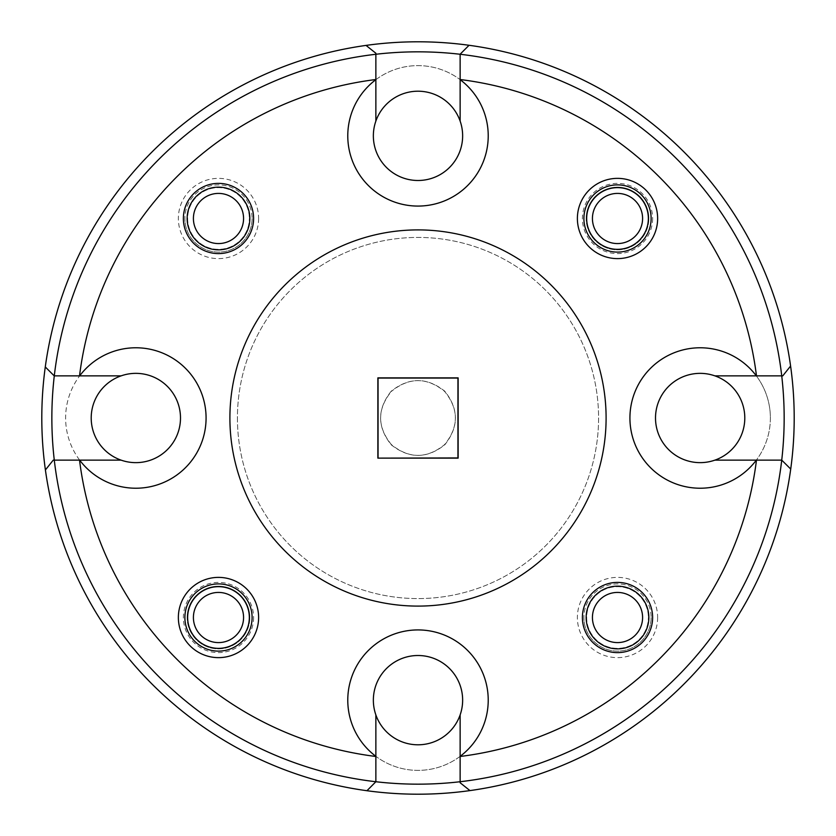 <?xml version="1.0" encoding="UTF-8"?>
<svg xmlns="http://www.w3.org/2000/svg" width="836" height="836" viewBox="0 0 836 836"><rect width="100%" height="100%" fill="white"/><g stroke="black" fill="none" stroke-linecap="round" stroke-linejoin="round"><path stroke-width="0.63" stroke-dasharray="4.18 3.13" d="M193.409 218.489A25.08 25.08 0 0 1 218.489 193.409A25.08 25.08 0 0 1 243.569 218.489A25.08 25.08 0 0 1 218.489 243.569A25.08 25.08 0 0 1 193.409 218.489M249.839 218.489A31.35 31.35 0 0 0 218.489 187.139A31.35 31.35 0 0 0 187.139 218.489A31.35 31.35 0 0 0 218.489 249.839A31.35 31.35 0 0 0 249.839 218.489M193.409 617.511A25.08 25.08 0 0 1 218.489 592.431A25.08 25.08 0 0 1 243.569 617.511A25.08 25.08 0 0 1 218.489 642.591A25.08 25.08 0 0 1 193.409 617.511M249.839 617.511A31.35 31.35 0 0 0 218.489 586.161A31.35 31.35 0 0 0 187.139 617.511A31.35 31.35 0 0 1 218.489 586.161A31.35 31.35 0 0 1 249.839 617.511A31.35 31.35 0 0 1 218.489 648.861A31.35 31.35 0 0 1 187.139 617.511A31.35 31.35 0 0 0 218.489 648.861A31.35 31.35 0 0 0 249.839 617.511M592.431 218.489A25.08 25.08 0 0 1 617.511 193.409A25.08 25.08 0 0 1 642.591 218.489A25.08 25.08 0 0 1 617.511 243.569A25.08 25.08 0 0 1 592.431 218.489M648.861 218.489A31.35 31.35 0 0 0 617.511 187.139A31.35 31.35 0 0 0 586.161 218.489A31.35 31.35 0 0 1 617.511 187.139A31.35 31.35 0 0 1 648.861 218.489A31.35 31.35 0 0 1 617.511 249.839A31.35 31.35 0 0 1 586.161 218.489A31.35 31.35 0 0 0 617.511 249.839A31.35 31.35 0 0 0 648.861 218.489M391.206 391.206C377.067 409.065 377.067 426.935 391.206 444.794C409.065 458.933 426.935 458.933 444.794 444.794C458.933 426.935 458.933 409.065 444.794 391.206C426.935 377.067 409.065 377.067 391.206 391.206L391.394 391.394C409.128 377.057 426.872 377.057 444.606 391.394C458.943 409.128 458.943 426.872 444.606 444.606C426.872 458.943 409.128 458.943 391.394 444.606L391.206 444.794M51.832 418A366.168 366.168 0 0 1 418 51.832A366.168 366.168 0 0 1 784.168 418A366.168 366.168 0 0 1 418 784.168A366.168 366.168 0 0 1 51.832 418M794.2 418A376.2 376.2 0 0 0 418 41.8A376.2 376.2 0 0 0 41.8 418A376.2 376.2 0 0 0 418 794.2A376.2 376.2 0 0 0 794.2 418M714.905 375.866A44.642 44.642 0 0 0 655.508 418A44.642 44.642 0 0 0 700.15 462.642A44.642 44.642 0 0 0 744.792 418A44.642 44.642 0 0 0 700.15 373.358A44.642 44.642 0 0 0 655.508 418A44.642 44.642 0 0 1 714.905 375.866L781.733 375.866A366.168 366.168 0 0 0 460.134 54.267A366.168 366.168 0 0 1 781.733 375.866L782.757 375.866L790.595 366.043A376.2 376.2 0 0 0 469.048 45.28A376.2 376.2 0 0 1 790.595 366.043M375.866 121.095A44.642 44.642 0 0 0 418 180.492A44.642 44.642 0 0 0 462.642 135.85A44.642 44.642 0 0 0 418 91.208A44.642 44.642 0 0 0 373.358 135.85A44.642 44.642 0 0 1 375.866 121.095L375.866 54.267A366.168 366.168 0 0 0 54.267 375.866A366.168 366.168 0 0 1 375.866 54.267L375.866 53.243L366.043 45.405A376.2 376.2 0 0 0 45.28 366.952A376.2 376.2 0 0 1 366.043 45.405M366.952 790.72L375.866 781.733A366.168 366.168 0 0 1 54.267 460.134L53.243 460.134L45.405 469.957A376.2 376.2 0 0 0 366.952 790.72A376.2 376.2 0 0 1 45.405 469.957M790.72 469.048L781.733 460.134A366.168 366.168 0 0 1 460.134 781.733L460.134 782.757L469.957 790.595A376.2 376.2 0 0 0 790.72 469.048A376.2 376.2 0 0 1 469.957 790.595M469.048 45.28L460.134 54.204L460.134 121.095A44.642 44.642 0 0 1 462.642 135.85A44.642 44.642 0 0 0 460.134 121.095M45.28 366.952L54.204 375.866L121.095 375.866A44.642 44.642 0 0 1 180.492 418A44.642 44.642 0 0 1 121.095 460.134L54.267 460.134A366.168 366.168 0 0 0 375.866 781.733L375.866 714.905A44.642 44.642 0 0 1 373.358 700.15A44.642 44.642 0 0 0 418 744.792A44.642 44.642 0 0 0 462.642 700.15A44.642 44.642 0 0 0 418 655.508A44.642 44.642 0 0 0 375.866 714.905M756.329 375.866A70.224 70.224 0 0 0 629.926 418A70.224 70.224 0 0 0 756.329 460.134M460.134 756.329A70.224 70.224 0 0 0 418 629.926A70.224 70.224 0 0 0 375.866 756.329M79.671 460.134A70.224 70.224 0 0 0 183.105 469.947A70.224 70.224 0 0 0 183.105 366.053A70.224 70.224 0 0 0 79.671 375.866M375.866 79.671A70.224 70.224 0 0 0 418 206.074A70.224 70.224 0 0 0 460.134 79.671M79.493 459.904A70.224 70.224 0 0 1 135.85 347.776A70.224 70.224 0 0 1 157.92 484.671A70.224 70.224 0 0 1 79.493 459.904A341.088 341.088 0 0 0 376.095 756.507A70.224 70.224 0 0 1 418 629.926A70.224 70.224 0 0 1 459.904 756.507A70.224 70.224 0 0 1 376.095 756.507A341.088 341.088 0 0 1 79.493 459.904M206.074 418A70.224 70.224 0 0 1 135.85 488.224A70.224 70.224 0 0 1 79.493 376.095A70.224 70.224 0 0 1 206.074 418M121.095 460.134A44.642 44.642 0 0 0 180.492 418A44.642 44.642 0 0 0 135.85 373.358A44.642 44.642 0 0 0 91.208 418A44.642 44.642 0 0 0 135.85 462.642A44.642 44.642 0 0 0 180.492 418A44.642 44.642 0 0 0 121.095 375.866M488.224 135.85A70.224 70.224 0 0 1 418 206.074A70.224 70.224 0 0 1 347.776 135.85A70.224 70.224 0 0 1 418 65.626A70.224 70.224 0 0 1 488.224 135.85A70.224 70.224 0 0 1 418 206.074A70.224 70.224 0 0 1 376.095 79.493A341.088 341.088 0 0 0 79.493 376.095A341.088 341.088 0 0 1 376.095 79.493A70.224 70.224 0 0 1 488.224 135.85M756.507 459.904A70.224 70.224 0 0 1 629.926 418A70.224 70.224 0 0 1 700.15 347.776A70.224 70.224 0 0 1 756.507 459.904A341.088 341.088 0 0 1 459.904 756.507A341.088 341.088 0 0 0 756.507 459.904M770.374 418A70.224 70.224 0 0 1 700.15 488.224A70.224 70.224 0 0 1 678.08 351.329A70.224 70.224 0 0 1 756.507 376.095A341.088 341.088 0 0 0 459.904 79.493A341.088 341.088 0 0 1 756.507 376.095A70.224 70.224 0 0 1 770.374 418M488.224 700.15A70.224 70.224 0 0 1 418 770.374A70.224 70.224 0 0 1 347.776 700.15A70.224 70.224 0 0 1 418 629.926A70.224 70.224 0 0 1 488.224 700.15M657.639 617.511A40.128 40.128 0 0 1 617.511 657.639A40.128 40.128 0 0 1 577.383 617.511A40.128 40.128 0 0 1 617.511 577.383A40.128 40.128 0 0 1 657.639 617.511M651.119 617.511A33.607 33.607 0 0 1 617.511 651.119A33.607 33.607 0 0 1 583.904 617.511A33.607 33.607 0 0 0 617.511 651.119A33.607 33.607 0 0 0 651.119 617.511A33.607 33.607 0 0 0 617.511 583.904A33.607 33.607 0 0 0 583.904 617.511A33.607 33.607 0 0 1 617.511 583.904A33.607 33.607 0 0 1 651.119 617.511M258.617 218.489A40.128 40.128 0 0 1 218.489 258.617A40.128 40.128 0 0 1 178.361 218.489A40.128 40.128 0 0 1 218.489 178.361A40.128 40.128 0 0 1 258.617 218.489M252.096 218.489A33.607 33.607 0 0 1 218.489 252.096A33.607 33.607 0 0 1 184.881 218.489A33.607 33.607 0 0 0 218.489 252.096A33.607 33.607 0 0 0 252.096 218.489A33.607 33.607 0 0 0 218.489 184.881A33.607 33.607 0 0 0 184.881 218.489A33.607 33.607 0 0 1 218.489 184.881A33.607 33.607 0 0 1 252.096 218.489M253.601 617.511A35.112 35.112 0 0 1 218.489 652.623A35.112 35.112 0 0 1 183.377 617.511A35.112 35.112 0 0 1 218.489 582.399A35.112 35.112 0 0 1 253.601 617.511M249.337 617.511A30.848 30.848 0 0 1 218.489 648.36A30.848 30.848 0 0 1 187.64 617.511A30.848 30.848 0 0 1 218.489 586.663A30.848 30.848 0 0 1 249.337 617.511M652.623 218.489A35.112 35.112 0 0 1 617.511 253.601A35.112 35.112 0 0 1 582.399 218.489A35.112 35.112 0 0 1 617.511 183.377A35.112 35.112 0 0 1 652.623 218.489M648.36 218.489A30.848 30.848 0 0 1 617.511 249.337A30.848 30.848 0 0 1 586.663 218.489A30.848 30.848 0 0 1 617.511 187.64A30.848 30.848 0 0 1 648.36 218.489M460.134 714.905A44.642 44.642 0 0 0 462.642 700.15A44.642 44.642 0 0 1 460.134 714.905L460.134 781.733A366.168 366.168 0 0 0 781.733 460.134L714.905 460.134A44.642 44.642 0 0 1 655.508 418A44.642 44.642 0 0 0 714.905 460.134M391.394 444.606C377.057 426.872 377.057 409.128 391.394 391.394M252.096 617.511A33.607 33.607 0 0 1 218.489 651.119A33.607 33.607 0 0 1 184.881 617.511A33.607 33.607 0 0 1 218.489 583.904A33.607 33.607 0 0 1 252.096 617.511M651.119 218.489A33.607 33.607 0 0 1 617.511 252.096A33.607 33.607 0 0 1 583.904 218.489A33.607 33.607 0 0 1 617.511 184.881A33.607 33.607 0 0 1 651.119 218.489M586.663 617.511A30.848 30.848 0 0 0 617.511 648.36A30.848 30.848 0 0 0 648.36 617.511A30.848 30.848 0 0 1 617.511 648.36A30.848 30.848 0 0 1 586.663 617.511A30.848 30.848 0 0 1 617.511 586.663A30.848 30.848 0 0 1 648.36 617.511A30.848 30.848 0 0 0 617.511 586.663A30.848 30.848 0 0 0 586.663 617.511M187.64 218.489A30.848 30.848 0 0 0 218.489 249.337A30.848 30.848 0 0 0 249.337 218.489A30.848 30.848 0 0 1 218.489 249.337A30.848 30.848 0 0 1 187.64 218.489A30.848 30.848 0 0 1 218.489 187.64A30.848 30.848 0 0 1 249.337 218.489A30.848 30.848 0 0 0 218.489 187.64A30.848 30.848 0 0 0 187.64 218.489M229.9 418A188.1 188.1 0 0 0 418 606.1A188.1 188.1 0 0 0 606.1 418A188.1 188.1 0 0 0 418 229.9A188.1 188.1 0 0 0 229.9 418A188.1 188.1 0 0 0 418 606.1A188.1 188.1 0 0 0 606.1 418A188.1 188.1 0 0 0 418 229.9A188.1 188.1 0 0 0 229.9 418A188.1 188.1 0 0 0 418 606.1A188.1 188.1 0 0 0 606.1 418A188.1 188.1 0 0 0 418 229.9A188.1 188.1 0 0 0 229.9 418M237.424 418A180.576 180.576 0 0 0 418 598.576A180.576 180.576 0 0 0 598.576 418A180.576 180.576 0 0 0 418 237.424A180.576 180.576 0 0 0 237.424 418A180.576 180.576 0 0 0 418 598.576A180.576 180.576 0 0 0 598.576 418A180.576 180.576 0 0 0 418 237.424A180.576 180.576 0 0 0 237.424 418M373.358 135.85A44.642 44.642 0 0 0 418 180.492A44.642 44.642 0 0 0 462.642 135.85A44.642 44.642 0 0 1 418 180.492A44.642 44.642 0 0 1 373.358 135.85M462.642 700.15A44.642 44.642 0 0 0 418 655.508A44.642 44.642 0 0 0 373.358 700.15A44.642 44.642 0 0 1 418 655.508A44.642 44.642 0 0 1 462.642 700.15M756.475 375.866A341.088 341.088 0 0 0 460.134 79.524M460.134 756.475A341.088 341.088 0 0 0 756.475 460.134M79.524 460.134A341.088 341.088 0 0 0 375.866 756.475M375.866 79.524A341.088 341.088 0 0 0 79.524 375.866M592.431 617.511A25.08 25.08 0 0 1 617.511 592.431A25.08 25.08 0 0 1 642.591 617.511A25.08 25.08 0 0 1 617.511 642.591A25.08 25.08 0 0 1 592.431 617.511M648.861 617.511A31.35 31.35 0 0 0 617.511 586.161A31.35 31.35 0 0 0 586.161 617.511A31.35 31.35 0 0 0 617.511 648.861A31.35 31.35 0 0 0 648.861 617.511"/><path stroke-width="1.25" d="M243.569 218.489A25.08 25.08 0 0 0 218.489 193.409A25.08 25.08 0 0 0 193.409 218.489A25.08 25.08 0 0 0 218.489 243.569A25.08 25.08 0 0 0 243.569 218.489M187.139 218.489A31.35 31.35 0 0 1 218.489 187.139A31.35 31.35 0 0 1 249.839 218.489A31.35 31.35 0 0 1 218.489 249.839A31.35 31.35 0 0 1 187.139 218.489M243.569 617.511A25.08 25.08 0 0 0 218.489 592.431A25.08 25.08 0 0 0 193.409 617.511A25.08 25.08 0 0 0 218.489 642.591A25.08 25.08 0 0 0 243.569 617.511M642.591 218.489A25.08 25.08 0 0 0 617.511 193.409A25.08 25.08 0 0 0 592.431 218.489A25.08 25.08 0 0 0 617.511 243.569A25.08 25.08 0 0 0 642.591 218.489M378.06 457.94L378.06 378.06L457.94 378.06L457.94 457.94L377.872 458.128L458.128 458.128L458.128 377.872L377.872 377.872L377.872 458.128M756.329 460.134L714.905 460.134A44.642 44.642 0 0 1 655.508 418A44.642 44.642 0 0 1 714.905 375.866L756.329 375.866A70.224 70.224 0 0 0 629.926 418A70.224 70.224 0 0 0 756.329 460.134L781.733 460.134A366.168 366.168 0 0 0 375.866 54.267A366.168 366.168 0 0 0 375.866 781.733L366.952 790.72A376.2 376.2 0 0 1 45.405 469.957L53.243 460.134L79.524 460.134A341.088 341.088 0 0 0 375.866 756.475L375.866 781.733A366.168 366.168 0 0 0 781.733 460.134L790.72 469.048A376.2 376.2 0 0 1 366.952 790.72M45.405 469.957A376.2 376.2 0 0 1 469.048 45.28A376.2 376.2 0 0 1 790.72 469.048M460.134 756.329A70.224 70.224 0 0 0 418 629.926A70.224 70.224 0 0 0 375.866 756.329L375.866 714.905A44.642 44.642 0 0 1 418 655.508A44.642 44.642 0 0 1 460.134 714.905L460.134 782.757L469.957 790.595M460.134 79.671L460.134 121.095A44.642 44.642 0 0 1 418 180.492A44.642 44.642 0 0 1 375.866 121.095L375.866 79.671A70.224 70.224 0 0 0 418 206.074A70.224 70.224 0 0 0 460.134 79.671L460.134 54.204L469.048 45.28M790.595 366.043L782.757 375.866L756.475 375.866A341.088 341.088 0 0 0 460.134 79.524M79.671 375.866L121.095 375.866A44.642 44.642 0 0 1 180.492 418A44.642 44.642 0 0 1 121.095 460.134L79.671 460.134A70.224 70.224 0 0 0 183.105 469.947A70.224 70.224 0 0 0 183.105 366.053A70.224 70.224 0 0 0 79.671 375.866L54.204 375.866L45.28 366.952M366.043 45.405L375.866 53.243L375.866 79.524A341.088 341.088 0 0 0 79.524 375.866M187.64 617.511A30.848 30.848 0 0 0 218.489 648.36A30.848 30.848 0 0 0 249.337 617.511A30.848 30.848 0 0 0 218.489 586.663A30.848 30.848 0 0 0 187.64 617.511M586.663 218.489A30.848 30.848 0 0 0 617.511 249.337A30.848 30.848 0 0 0 648.36 218.489A30.848 30.848 0 0 0 617.511 187.64A30.848 30.848 0 0 0 586.663 218.489M178.361 617.511A40.128 40.128 0 0 0 218.489 657.639A40.128 40.128 0 0 0 258.617 617.511A40.128 40.128 0 0 0 218.489 577.383A40.128 40.128 0 0 0 178.361 617.511M184.881 617.511A33.607 33.607 0 0 0 218.489 651.119A33.607 33.607 0 0 0 252.096 617.511A33.607 33.607 0 0 0 218.489 583.904A33.607 33.607 0 0 0 184.881 617.511M577.383 218.489A40.128 40.128 0 0 0 617.511 258.617A40.128 40.128 0 0 0 657.639 218.489A40.128 40.128 0 0 0 617.511 178.361A40.128 40.128 0 0 0 577.383 218.489M583.904 218.489A33.607 33.607 0 0 0 617.511 252.096A33.607 33.607 0 0 0 651.119 218.489A33.607 33.607 0 0 0 617.511 184.881A33.607 33.607 0 0 0 583.904 218.489M582.399 617.511A35.112 35.112 0 0 0 617.511 652.623A35.112 35.112 0 0 0 652.623 617.511A35.112 35.112 0 0 0 617.511 582.399A35.112 35.112 0 0 0 582.399 617.511M183.377 218.489A35.112 35.112 0 0 0 218.489 253.601A35.112 35.112 0 0 0 253.601 218.489A35.112 35.112 0 0 0 218.489 183.377A35.112 35.112 0 0 0 183.377 218.489M121.095 375.866A44.642 44.642 0 0 0 121.095 460.134M460.134 121.095A44.642 44.642 0 0 0 375.866 121.095M714.905 460.134A44.642 44.642 0 0 0 714.905 375.866M375.866 714.905A44.642 44.642 0 0 0 460.134 714.905M606.1 418A188.1 188.1 0 0 0 418 229.9A188.1 188.1 0 0 0 229.9 418A188.1 188.1 0 0 0 418 606.1A188.1 188.1 0 0 0 606.1 418M460.134 756.475A341.088 341.088 0 0 0 756.475 460.134M642.591 617.511A25.08 25.08 0 0 0 617.511 592.431A25.08 25.08 0 0 0 592.431 617.511A25.08 25.08 0 0 0 617.511 642.591A25.08 25.08 0 0 0 642.591 617.511M586.161 617.511A31.35 31.35 0 0 1 617.511 586.161A31.35 31.35 0 0 1 648.861 617.511A31.35 31.35 0 0 1 617.511 648.861A31.35 31.35 0 0 1 586.161 617.511"/></g></svg>
